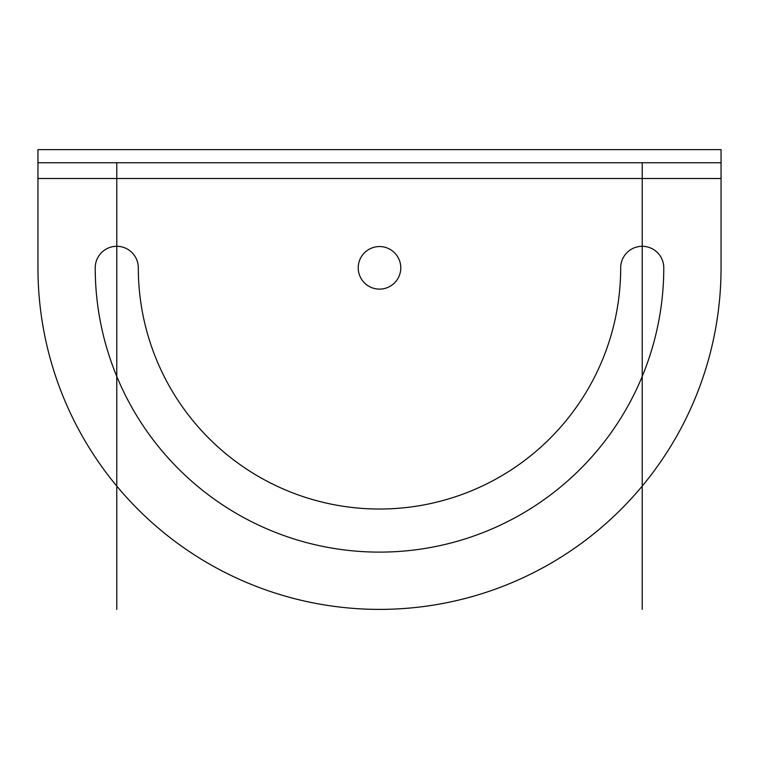 <?xml version="1.0" encoding="UTF-8"?>
<svg xmlns="http://www.w3.org/2000/svg" width="759" height="759" viewBox="0 0 759 759"><rect width="100%" height="100%" fill="white"/><g stroke="black" fill="none" stroke-linecap="round" stroke-linejoin="round"><path stroke-width="1.14" d="M721.05 162.749L721.05 149.608L37.95 149.608L37.95 162.749L721.05 162.749L721.05 267.842A341.55 341.55 0 0 1 379.5 609.392A341.55 341.55 0 0 1 37.95 267.842L37.95 162.749M379.5 246.561A21.28 21.28 0 0 0 358.22 267.842A21.28 21.28 0 0 0 379.5 289.122A21.28 21.28 0 0 0 400.78 267.842A21.28 21.28 0 0 0 379.5 246.561M138.309 267.842A21.546 21.546 0 0 0 116.772 246.296A21.546 21.546 0 0 0 95.226 267.842A284.274 284.274 0 0 0 379.5 552.116A284.274 284.274 0 0 0 663.774 267.842A21.546 21.546 0 0 0 642.228 246.296A21.546 21.546 0 0 0 620.691 267.842A241.191 241.191 0 0 1 379.5 509.023A241.191 241.191 0 0 1 138.309 267.842M642.228 162.749L642.228 609.392L642.228 162.749M116.772 162.749L116.772 609.392L116.772 162.749M37.95 178.507L721.05 178.507"/></g></svg>
